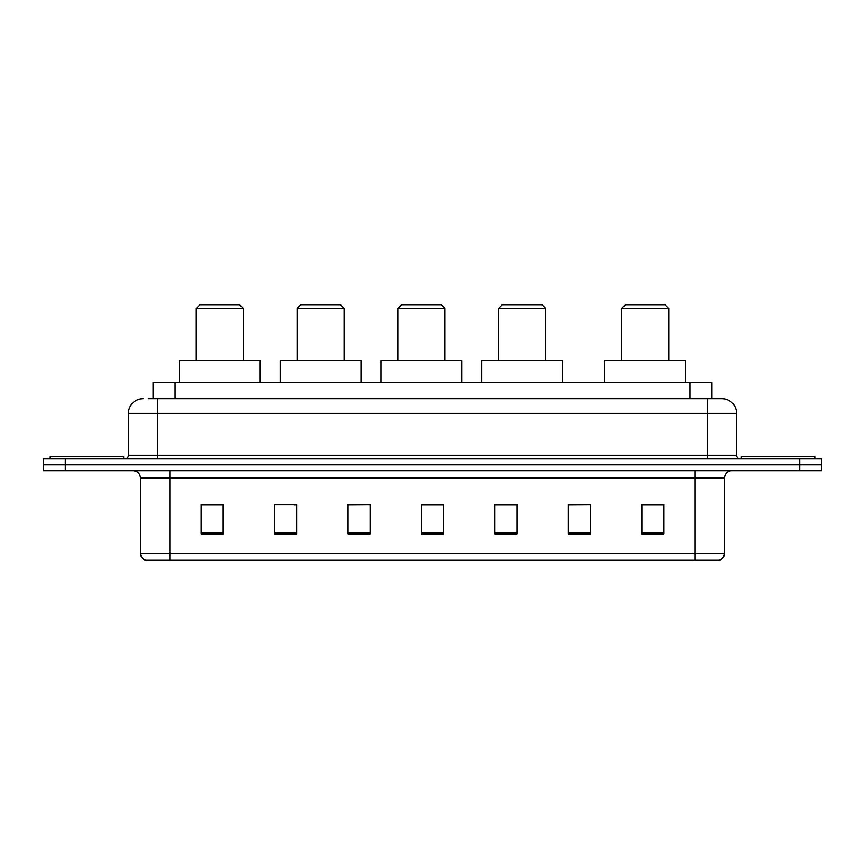 <?xml version="1.0" encoding="UTF-8"?>
<svg xmlns="http://www.w3.org/2000/svg" width="865" height="865" viewBox="0 0 865 865"><rect width="100%" height="100%" fill="white"/><g stroke="black" fill="none" stroke-linecap="round" stroke-linejoin="round"><path stroke-width="1.3" d="M148.283 398.711L157.819 398.711L148.283 398.711L153.062 398.711L153.062 382.557L711.938 382.557L711.938 398.711M143.136 398.711A14.683 14.683 0 0 0 128.442 413.405L128.442 455.271A3.676 3.676 0 0 1 124.776 458.937M736.558 413.405L157.819 413.405L157.819 398.711L721.864 398.711A14.683 14.683 0 0 1 736.558 413.405L736.558 455.271C736.775 457.499 737.996 458.72 740.224 458.937M65.286 458.937L43.25 458.937L43.25 464.819L65.286 464.819L43.25 464.819L43.25 470.69L65.286 470.69L65.286 464.819L799.714 464.819L65.286 464.819L65.286 458.937L799.714 458.937L799.714 464.819L821.75 464.819L799.714 464.819L799.714 470.69L65.286 470.69M799.714 470.69L821.75 470.69L821.75 458.937L799.714 458.937M721.648 398.711L716.717 398.711M724.513 553.243C724.308 556.757 722.545 559.114 719.226 560.293L695.136 560.293L695.136 553.243L724.513 553.243L724.513 478.031A7.342 7.342 0 0 1 731.855 470.69M695.136 560.293L145.774 560.293A7.342 7.342 0 0 1 140.487 553.243L140.487 478.031C140.054 473.577 137.611 471.122 133.145 470.69M663.844 533.921L663.844 504.544L641.808 504.544L641.808 533.921L663.844 533.921M590.406 533.921L590.406 504.544L568.37 504.544L568.37 533.921L590.406 533.921M516.956 533.921L516.956 504.544L494.931 504.544L494.931 533.921L516.956 533.921M223.192 533.921L223.192 504.544L201.156 504.544L201.156 533.921L223.192 533.921M296.63 533.921L296.63 504.544L274.594 504.544L274.594 533.921L296.63 533.921M370.069 533.921L370.069 504.544L348.044 504.544L348.044 533.921L370.069 533.921M443.518 533.921L443.518 504.544L421.482 504.544L421.482 533.921L443.518 533.921M681.771 560.293L169.864 560.293L169.864 553.243L695.136 553.243L695.136 478.031L140.487 478.031M590.406 504.544L568.37 504.695L590.406 504.544M370.069 504.544L348.044 504.695L370.069 504.544M294.132 504.695L296.63 504.695M495.667 504.695L516.956 504.695M443.518 504.695L421.482 504.695M223.192 504.695L201.156 504.695M663.844 504.695L641.808 504.695M123.673 458.937L123.673 456.742L50.224 456.742L50.224 458.937M196.301 308.383L243.314 308.383L239.637 304.707L199.977 304.707L196.301 308.383L196.301 360.521M243.314 308.383L243.314 360.521M260.203 382.557L260.203 360.521L179.412 360.521L179.412 382.557M297.073 308.383L344.075 308.383L340.399 304.707L300.739 304.707L297.073 308.383L297.073 360.521M344.075 308.383L344.075 360.521M360.964 382.557L360.964 360.521L280.173 360.521L280.173 382.557M397.835 308.383L444.837 308.383L441.172 304.707L401.511 304.707L397.835 308.383L397.835 360.521M444.837 308.383L444.837 360.521M461.726 382.557L461.726 360.521L380.946 360.521L380.946 382.557M498.597 308.383L545.599 308.383L541.933 304.707L502.273 304.707L498.597 308.383L498.597 360.521M545.599 308.383L545.599 360.521M562.499 382.557L562.499 360.521L481.708 360.521L481.708 382.557M621.686 308.383L668.699 308.383L665.023 304.707L625.363 304.707L621.686 308.383L621.686 360.521M668.699 308.383L668.699 360.521M685.588 382.557L685.588 360.521L604.797 360.521L604.797 382.557M814.776 458.937L814.776 456.742L741.327 456.742L741.327 458.937M175.098 398.711L175.098 382.557M689.902 398.711L689.902 382.557M157.819 458.937L157.819 413.405L128.442 413.405M128.442 455.271L736.558 455.271M707.181 398.711L707.181 458.937M695.136 470.69L695.136 478.031L724.513 478.031M140.487 553.243L169.864 553.243L169.864 470.69M443.518 532.905L421.482 532.905M370.069 532.905L348.044 532.905M296.63 532.905L274.594 532.905M223.192 532.905L201.156 532.905M516.956 532.905L494.931 532.905M590.406 532.905L568.37 532.905M663.844 532.905L641.808 532.905"/></g></svg>
